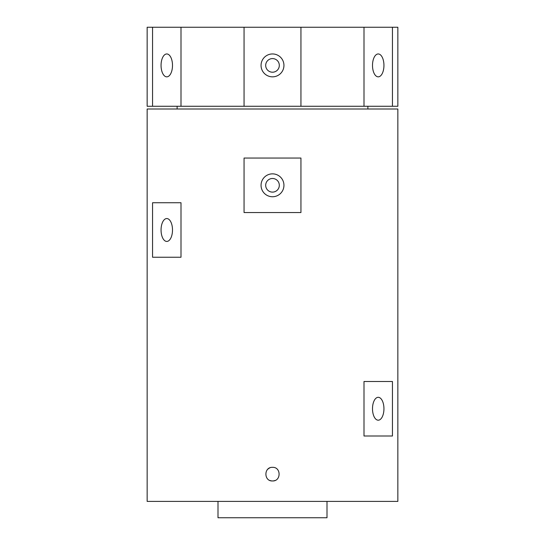 <?xml version="1.0" encoding="UTF-8"?>
<svg xmlns="http://www.w3.org/2000/svg" width="545" height="545" viewBox="0 0 545 545"><rect width="100%" height="100%" fill="white"/><g stroke="black" fill="none" stroke-linecap="round" stroke-linejoin="round"><path stroke-width="0.82" d="M269.891 467.855A6.812 6.812 0 0 0 267.684 469.334M269.891 480.445A6.812 6.812 0 0 0 272.5 480.963C263.712 481.385 263.712 466.922 272.5 467.338C281.274 466.908 281.302 481.378 272.5 480.963A6.812 6.812 0 0 0 275.116 480.438M218 501.4L218 517.75L327 517.75L327 501.4M272.5 192.113A6.812 6.812 0 0 1 265.688 185.3A6.812 6.812 0 0 1 272.5 178.488A6.812 6.812 0 0 1 279.312 185.3A6.812 6.812 0 0 1 272.5 192.113M383.946 408.75A11.445 5.723 90 0 0 378.223 397.305A11.445 5.723 90 0 0 372.501 408.75A11.445 5.723 90 0 0 378.223 420.195A11.445 5.723 90 0 0 383.946 408.75M172.499 229.99A11.445 5.723 -90 0 0 166.777 218.545A11.445 5.723 -90 0 0 161.054 229.99A11.445 5.723 -90 0 0 166.777 241.435A11.445 5.723 -90 0 0 172.499 229.99M272.5 173.855A11.445 11.445 0 0 0 261.055 185.3A11.445 11.445 0 0 0 272.5 196.745A11.445 11.445 0 0 0 283.945 185.3A11.445 11.445 0 0 0 272.5 173.855M172.499 65.4A11.445 5.723 -90 0 0 166.777 53.955A11.445 5.723 -90 0 0 161.054 65.4A11.445 5.723 -90 0 0 166.777 76.845A11.445 5.723 -90 0 0 172.499 65.4M383.946 65.4A11.445 5.723 90 0 0 378.223 53.955A11.445 5.723 90 0 0 372.501 65.4A11.445 5.723 90 0 0 378.223 76.845A11.445 5.723 90 0 0 383.946 65.4M272.5 72.213A6.812 6.812 0 0 1 265.688 65.4A6.812 6.812 0 0 1 272.5 58.587A6.812 6.812 0 0 1 279.312 65.4A6.812 6.812 0 0 1 272.5 72.213M272.5 53.955A11.445 11.445 0 0 0 261.055 65.4A11.445 11.445 0 0 0 272.5 76.845A11.445 11.445 0 0 0 283.945 65.4A11.445 11.445 0 0 0 272.5 53.955M367.875 109L367.875 106.275M177.125 109L177.125 106.275M147.15 106.275L147.15 27.25L152.552 27.25L152.552 106.275L147.15 106.275M363.999 436L392.448 436L392.448 381.5L363.999 381.5L363.999 436M152.552 257.24L181.001 257.24L181.001 202.74L152.552 202.74L152.552 257.24M300.942 212.55L300.942 158.05L244.058 158.05L244.058 212.55L300.942 212.55M397.85 501.4L147.15 501.4L147.15 109L397.85 109L397.85 501.4M392.448 27.25L397.85 27.25L397.85 106.275L392.448 106.275L392.448 27.25L363.999 27.25L363.999 106.275L300.942 106.275L300.942 27.25L152.552 27.25M363.999 27.25L300.942 27.25M300.942 106.275L152.552 106.275M392.448 106.275L363.999 106.275M181.001 106.275L181.001 27.25M244.058 27.25L244.058 106.275"/></g></svg>

